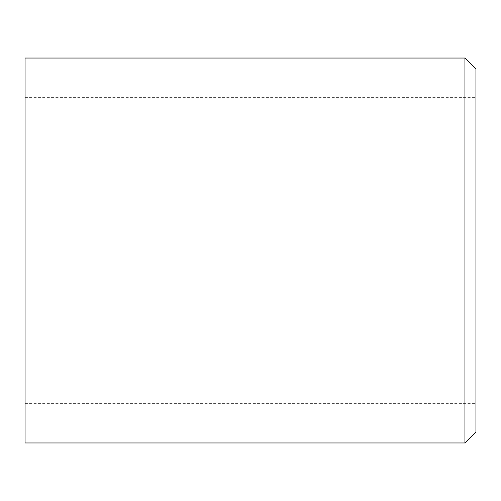 <?xml version="1.0" encoding="UTF-8"?>
<svg xmlns="http://www.w3.org/2000/svg" width="501" height="501" viewBox="0 0 501 501"><rect width="100%" height="100%" fill="white"/><g stroke="black" fill="none" stroke-linecap="round" stroke-linejoin="round"><path stroke-width="0.38" stroke-dasharray="2.5 1.88" d="M475.95 69.038L475.95 431.962M464.953 442.959L464.953 58.041M25.05 442.959L25.05 58.041M475.95 250.5L475.95 403.368L475.95 250.5M25.05 250.5L25.05 403.368L25.05 250.5M25.05 403.368L475.95 403.368M25.05 97.632L475.95 97.632"/><path stroke-width="0.75" d="M475.95 250.5L475.95 69.038L464.953 58.041L464.953 442.959L475.95 431.962L475.95 250.5M464.953 58.041L25.05 58.041L25.05 442.959L464.953 442.959"/></g></svg>
